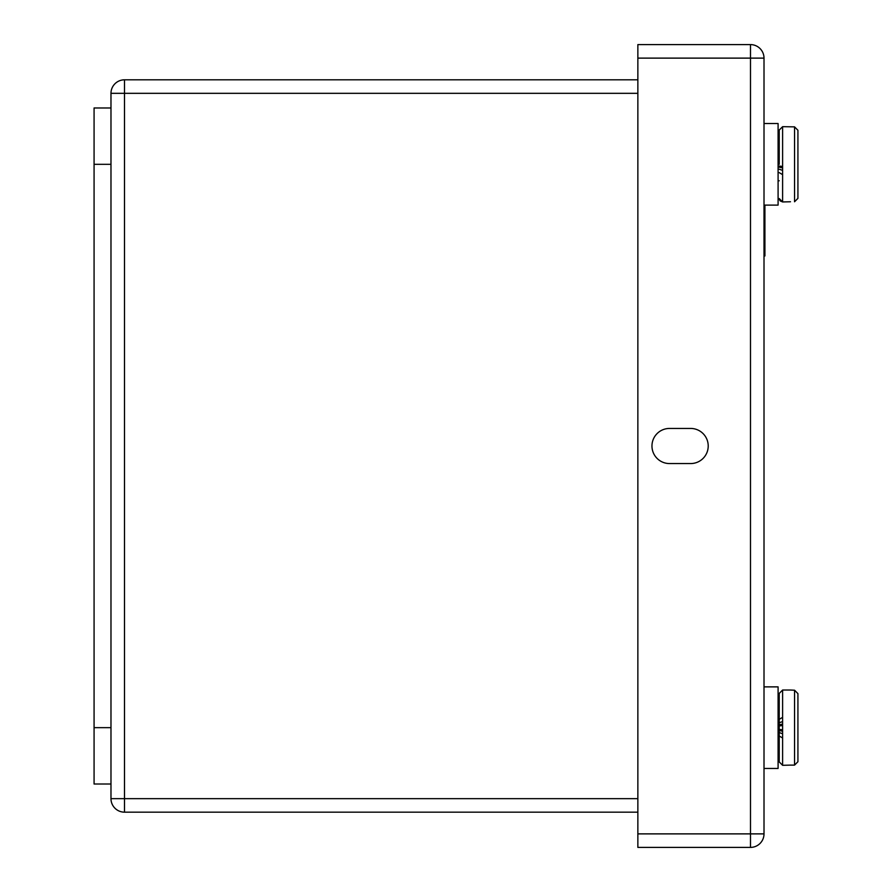 <?xml version="1.0" encoding="UTF-8"?>
<svg xmlns="http://www.w3.org/2000/svg" width="892" height="892" viewBox="0 0 892 892"><rect width="100%" height="100%" fill="white"/><g stroke="black" fill="none" stroke-linecap="round" stroke-linejoin="round"><path stroke-width="1.34" d="M764.009 255.971L764.912 255.971L764.912 205.104M110.976 107.977L94.073 107.977L94.073 784.001L110.976 784.001L110.976 93.326A13.525 13.525 0 0 1 124.49 79.812L637.858 79.812M779.218 703.008L779.218 719.342L782.607 717.324L779.218 719.342M794.549 690.218L794.549 765.113L790.49 765.113L794.549 765.113L797.927 761.712L797.927 693.619L797.927 717.079L797.927 693.619L794.549 690.218L790.49 690.029L782.607 690.029L779.218 693.418L779.218 761.913L782.607 765.303L782.607 690.029M778.092 744.118L779.218 744.118M779.218 698.057L779.218 727.66M782.607 765.303L790.49 765.113M782.607 738.007L779.218 735.989L782.607 738.007M782.607 733.748L779.218 732.555M782.607 731.239L779.218 730.548M782.607 729.801L779.218 729.388M782.607 725.531L779.218 725.943M779.218 722.776L782.607 721.583M782.607 724.092L779.218 724.783M764.009 686.873L778.092 686.873L778.092 768.447L764.009 768.447M778.092 180.764L779.218 180.764M779.218 139.654L779.218 164.318M790.49 201.759L782.607 201.949L782.607 126.675L779.218 130.065L779.218 147.86L778.092 147.86M794.549 126.865L794.549 201.759L797.927 198.358L797.927 130.265L794.549 126.865L782.607 126.675M797.927 174.899L797.927 198.358L797.927 174.899M797.927 130.265L797.927 153.725L797.927 130.265M779.218 166.035L782.607 166.447M782.607 174.654L779.218 172.635L782.607 174.654M782.607 170.394L779.218 169.201M782.607 167.886L779.218 167.194M764.009 123.531L778.092 123.531L778.092 205.104L764.009 205.104M637.858 58.125L637.858 44.6L750.495 44.6A13.525 13.525 0 0 1 764.009 58.125L764.009 833.875A13.525 13.525 0 0 1 750.495 847.4L637.858 847.4L637.858 833.875L750.495 833.875L750.495 58.125L637.858 58.125L637.858 833.875M690.642 428.439L669.524 428.439A17.561 17.561 0 0 0 651.963 446A17.561 17.561 0 0 0 669.524 463.561L690.642 463.561A17.561 17.561 0 0 0 708.215 446A17.561 17.561 0 0 0 690.642 428.439M637.858 812.166L124.49 812.166A13.525 13.525 0 0 1 110.976 798.652L110.976 784.001M94.073 164.318L110.976 164.318M94.073 727.66L110.976 727.66M750.495 44.6L750.495 58.125L764.009 58.125A13.525 13.525 0 0 0 750.495 44.6M750.495 847.4A13.525 13.525 0 0 0 764.009 833.875L750.495 833.875L750.495 847.4M637.858 93.326L124.49 93.326L124.49 798.652L637.858 798.652M110.976 93.326L124.49 93.326L124.49 79.812M124.49 812.166L124.49 798.652L110.976 798.652M779.218 705.94L779.218 693.418L779.218 705.94M778.092 711.214L779.218 711.214M780.166 200.901L782.607 201.949L779.218 198.559M779.218 142.586L779.218 130.065L779.218 142.586M779.575 200.064L779.318 199.362"/></g></svg>
